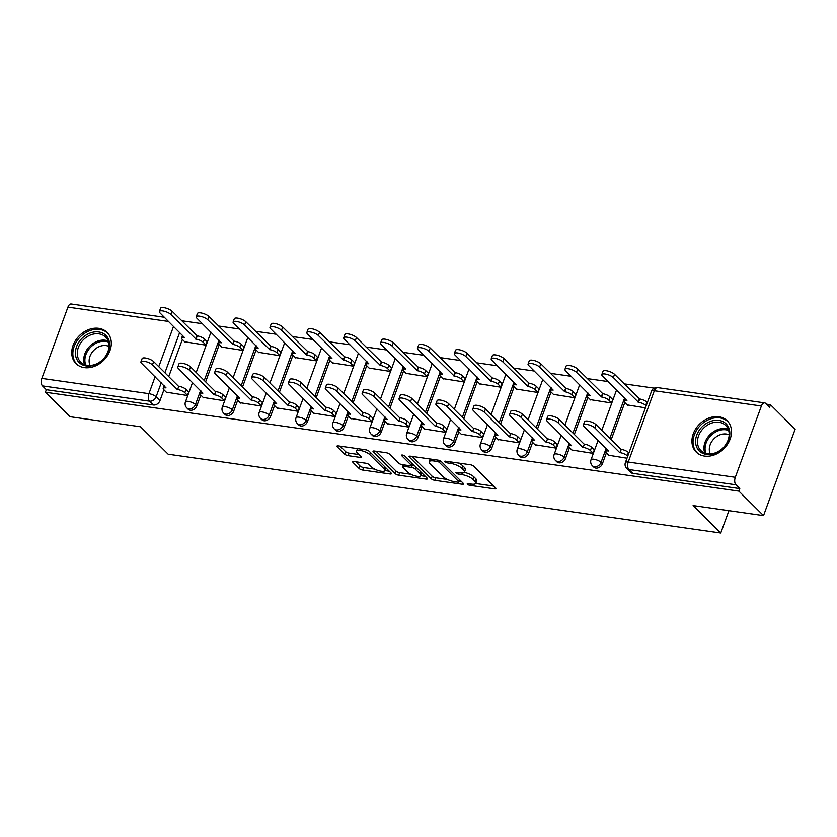 <?xml version="1.0" encoding="UTF-8"?>
<svg xmlns="http://www.w3.org/2000/svg" width="837" height="837" viewBox="0 0 837 837"><rect width="100%" height="100%" fill="white"/><g stroke="black" fill="none" stroke-linecap="round" stroke-linejoin="round"><path stroke-width="1.26" d="M467.423 484.267A1.936 0.607 -159.9 0 0 469.902 485.345L494.552 488.86A2.773 0.868 -159.9 0 0 495.933 488.609A2.773 0.868 -159.9 0 0 495.65 487.992L473.752 466.251A2.773 0.868 -159.9 0 0 470.216 464.713L445.566 461.197A1.936 0.607 -159.9 0 0 444.593 461.375A1.936 0.607 -159.9 0 0 444.792 461.804A1.936 0.607 -159.9 0 0 447.261 462.882L450.452 463.342A8.872 2.773 -159.9 0 1 461.773 468.26L463.604 470.08A8.872 2.773 -159.9 0 1 464.504 472.068A8.872 2.773 -159.9 0 1 460.068 472.884L456.876 472.424A1.936 0.607 -159.9 0 0 455.914 472.602A1.936 0.607 -159.9 0 0 456.113 473.041A1.936 0.607 -159.9 0 0 458.582 474.119L461.773 474.569A8.872 2.773 -159.9 0 1 473.093 479.496L474.914 481.306A8.872 2.773 -159.9 0 1 475.824 483.294A8.872 2.773 -159.9 0 1 471.388 484.11L468.197 483.66A1.936 0.607 -159.9 0 0 467.224 483.838A1.936 0.607 -159.9 0 0 467.423 484.267M704.524 456.081A22.024 17.305 -45.2 0 0 727.625 444.112A22.024 17.305 -45.2 0 0 727.227 420.802A22.024 17.305 -45.2 0 0 718.899 416.784A22.024 17.305 -45.2 0 0 695.798 428.753A22.024 17.305 -45.2 0 0 696.196 452.064A22.024 17.305 -45.2 0 0 704.524 456.081M84.338 367.631A22.024 17.305 -45.2 0 0 107.439 355.662A22.024 17.305 -45.2 0 0 107.042 332.352A22.024 17.305 -45.2 0 0 98.714 328.334A22.024 17.305 -45.2 0 0 75.612 340.314A22.024 17.305 -45.2 0 0 76.01 363.624A22.024 17.305 -45.2 0 0 84.338 367.631M354.082 461.543A2.773 0.868 -159.9 0 0 352.701 461.794A2.773 0.868 -159.9 0 0 352.984 462.422L359.125 468.521A2.773 0.868 -159.9 0 0 362.662 470.059L390.042 473.962A2.773 0.868 -159.9 0 0 391.423 473.7A2.773 0.868 -159.9 0 0 391.141 473.083L369.232 451.342A2.773 0.868 -159.9 0 0 365.696 449.804L338.326 445.901A2.773 0.868 -159.9 0 0 336.934 446.152A2.773 0.868 -159.9 0 0 337.217 446.78L344.645 454.146A2.773 0.868 -159.9 0 0 348.182 455.684L359.9 457.358A2.773 0.868 -159.9 0 0 361.281 457.096A2.773 0.868 -159.9 0 0 360.998 456.479L357.315 452.827A7.418 2.312 -159.9 0 1 356.562 451.164A7.418 2.312 -159.9 0 1 362.233 450.881A7.418 2.312 -159.9 0 1 369.734 454.596L384.152 468.908A7.418 2.312 -159.9 0 1 384.905 470.572A7.418 2.312 -159.9 0 1 379.234 470.844A7.418 2.312 -159.9 0 1 371.743 467.14L369.337 464.755A2.773 0.868 -159.9 0 0 365.8 463.217L354.082 461.543M735.304 477.299L761.388 406.008A5.65 3.013 98.1 0 1 764.662 402.879A5.65 3.013 98.1 0 1 765.709 403.434L769.559 407.253L770.479 404.731L795.15 429.214L763.532 515.613L693.099 505.569L720.751 533.012L168.164 454.209L140.511 426.765L70.078 416.721L45.407 392.239L738.862 491.131L739.782 488.609L735.943 484.801L628.869 469.526A5.65 4.436 134.8 0 1 626.735 468.5L630.585 472.309A5.65 4.436 134.8 0 0 632.72 473.344L628.869 469.526A5.65 3.013 98.1 0 1 628.231 462.034L735.304 477.299A5.65 3.013 98.1 0 0 735.943 484.801M763.532 515.613L738.862 491.131M431.275 478.806A2.773 0.868 -159.9 0 0 434.811 480.344L462.191 484.246A2.773 0.868 -159.9 0 0 463.572 483.995A2.773 0.868 -159.9 0 0 463.29 483.367L441.381 461.637A2.773 0.868 -159.9 0 0 437.845 460.099L410.475 456.186A2.773 0.868 -159.9 0 0 409.084 456.447A2.773 0.868 -159.9 0 0 409.366 457.065L431.275 478.806L432.195 476.284A2.773 0.868 -159.9 0 0 435.732 477.822L447.429 479.496M426.117 479.109L398.736 475.196A2.773 0.868 -159.9 0 1 395.2 473.658L373.292 451.917A2.773 0.868 -159.9 0 1 373.009 451.3A2.773 0.868 -159.9 0 1 374.401 451.049L386.119 452.712A2.773 0.868 -159.9 0 1 389.655 454.25L398.538 463.07A2.773 0.868 -159.9 0 0 402.074 464.608L409.848 465.717A2.773 0.868 -159.9 0 0 411.229 465.466A2.773 0.868 -159.9 0 0 410.946 464.838L401.697 455.663A1.936 0.607 -159.9 0 1 401.498 455.223A1.936 0.607 -159.9 0 1 402.984 455.15A1.936 0.607 -159.9 0 1 404.941 456.123L427.215 478.23A2.773 0.868 -159.9 0 1 427.498 478.848A2.773 0.868 -159.9 0 1 426.117 479.109L426.64 477.655M182.361 339.435L168.76 376.598M163.916 389.822L159.972 400.63L156.121 396.811A5.65 4.436 134.8 0 1 149.551 401.174L42.488 385.909A5.65 3.013 -81.9 0 1 41.85 378.408L67.933 307.116A5.65 3.013 -81.9 0 1 71.218 303.988L164.376 317.275M770.479 404.731L766.441 404.156M654.272 388.159L624.151 383.859M608.028 381.557L587.281 378.606M571.148 376.305L550.411 373.344M534.278 371.042L513.541 368.092M497.408 365.79L476.661 362.829M460.538 360.527L439.791 357.566M423.668 355.275L402.921 352.314M386.799 350.012L366.051 347.052M349.929 344.76L329.182 341.799M313.059 339.498L292.312 336.537M276.189 334.235L255.442 331.285M239.319 328.983L218.572 326.022M202.449 323.72L181.702 320.759M45.407 392.239L46.328 389.718L42.488 385.909M627.175 404.888L645.432 407.839M608.74 455.265L626.997 458.216M571.87 450.013L593.025 453.372L594.406 449.595L593.883 449.521M590.305 399.636L611.46 402.995L612.841 399.207L612.318 399.134M535 444.75L556.155 448.109L557.536 444.332L557.013 444.259M553.435 394.373L574.59 397.732L575.971 393.955L575.448 393.882M498.13 439.498L519.285 442.857L520.666 439.08L520.143 439.006M516.565 389.111L537.72 392.469L539.101 388.692L538.578 388.619M461.26 434.236L482.415 437.594L483.796 433.817L483.273 433.744M479.695 383.859L500.85 387.217L502.231 383.44L501.708 383.367M424.39 428.983L445.535 432.342L446.927 428.565L446.403 428.481M442.825 378.596L463.98 381.954L465.362 378.178L464.838 378.104M387.521 423.721L408.665 427.079L410.057 423.302L409.534 423.229M405.955 373.344L427.111 376.702L428.492 372.925L427.969 372.852M350.651 418.458L371.795 421.827L372.664 417.966M369.086 368.081L390.23 371.44L391.622 367.663L391.099 367.589M313.77 413.206L334.926 416.564L336.307 412.787L335.783 412.714M332.216 362.829L353.36 366.187L354.752 362.411L354.229 362.327M276.901 407.943L298.056 411.302L299.437 407.525L298.914 407.452M295.346 357.566L316.491 360.925L317.359 357.075M240.031 402.691L261.186 406.05L262.567 402.273L262.044 402.199M258.466 352.304L279.621 355.673L281.002 351.885L280.479 351.812M203.161 397.429L224.316 400.787L225.697 397.01L225.174 396.937M221.596 347.052L242.751 350.41L244.132 346.633L243.609 346.56M166.291 392.176L187.446 395.535L188.827 391.758L188.304 391.674M184.726 341.789L205.881 345.147L207.262 341.37L206.739 341.297M219.231 344.698L205.63 381.86M200.796 395.074L196.841 405.882L195.471 404.533A5.65 4.436 134.8 0 1 191.495 408.561A5.65 4.436 134.8 0 1 186.766 407.86L188.137 409.22A5.65 4.436 -45.2 0 0 192.866 409.91A5.65 4.436 -45.2 0 0 196.841 405.882M256.101 349.96L242.5 387.112M237.666 400.337L233.711 411.145L232.341 409.785A5.65 4.436 134.8 0 1 228.365 413.823A5.65 4.436 134.8 0 1 223.636 413.122L225.007 414.472A5.65 4.436 -45.2 0 0 229.736 415.173A5.65 4.436 -45.2 0 0 233.711 411.145M292.971 355.212L279.37 392.375M274.536 405.589L270.581 416.397L269.211 415.047A5.65 4.436 134.8 0 1 265.245 419.075A5.65 4.436 134.8 0 1 260.506 418.385L261.876 419.735A5.65 4.436 -45.2 0 0 266.605 420.436A5.65 4.436 -45.2 0 0 270.581 416.397M329.841 360.475L316.24 397.627M311.406 410.852L307.451 421.66L306.08 420.3A5.65 4.436 134.8 0 1 302.115 424.338A5.65 4.436 134.8 0 1 297.376 423.637L298.746 424.987A5.65 4.436 -45.2 0 0 303.475 425.688A5.65 4.436 -45.2 0 0 307.451 421.66M366.711 365.727L353.109 402.89M348.276 416.115L344.321 426.912L342.961 425.562A5.65 4.436 134.8 0 1 338.985 429.59A5.65 4.436 134.8 0 1 334.256 428.9L335.616 430.249A5.65 4.436 -45.2 0 0 340.345 430.95A5.65 4.436 -45.2 0 0 344.321 426.912M403.58 370.99L389.979 408.142M385.146 421.367L381.191 432.174L379.831 430.825A5.65 4.436 134.8 0 1 375.855 434.853A5.65 4.436 134.8 0 1 371.126 434.152L372.486 435.512A5.65 4.436 -45.2 0 0 377.215 436.203A5.65 4.436 -45.2 0 0 381.191 432.174M440.45 376.242L426.849 413.405M422.015 426.629L418.061 437.427L416.7 436.077A5.65 4.436 134.8 0 1 412.725 440.105A5.65 4.436 134.8 0 1 407.996 439.415L409.356 440.764A5.65 4.436 -45.2 0 0 414.085 441.465A5.65 4.436 -45.2 0 0 418.061 437.427M477.32 381.505L463.729 418.667M458.885 431.882L454.93 442.689L453.57 441.34A5.65 4.436 134.8 0 1 449.595 445.368A5.65 4.436 134.8 0 1 444.865 444.667L446.226 446.027A5.65 4.436 -45.2 0 0 450.955 446.717A5.65 4.436 -45.2 0 0 454.93 442.689M514.19 386.757L500.599 423.92M495.755 437.144L491.8 447.952L490.44 446.592A5.65 4.436 134.8 0 1 486.464 450.63A5.65 4.436 134.8 0 1 481.735 449.929L483.095 451.279A5.65 4.436 -45.2 0 0 487.825 451.98A5.65 4.436 -45.2 0 0 491.8 447.952M551.06 392.019L537.469 429.182M532.625 442.396L528.67 453.204L527.31 451.854A5.65 4.436 134.8 0 1 523.334 455.883A5.65 4.436 134.8 0 1 518.605 455.182L519.965 456.542A5.65 4.436 -45.2 0 0 524.694 457.232A5.65 4.436 -45.2 0 0 528.67 453.204M587.93 397.282L574.339 434.434M569.495 447.659L565.54 458.467L564.18 457.107A5.65 4.436 134.8 0 1 560.204 461.145A5.65 4.436 134.8 0 1 555.475 460.444L556.835 461.794A5.65 4.436 -45.2 0 0 561.575 462.495A5.65 4.436 -45.2 0 0 565.54 458.467M624.81 402.534L611.209 439.697M606.365 452.911L602.41 463.719L601.05 462.369A5.65 4.436 134.8 0 1 597.074 466.397A5.65 4.436 134.8 0 1 592.345 465.707L593.705 467.056A5.65 4.436 -45.2 0 0 598.445 467.757A5.65 4.436 -45.2 0 0 602.41 463.719M720.751 533.012L728.922 510.685M46.328 389.718L153.401 404.993A5.65 4.436 -45.2 0 0 159.972 400.63M739.782 488.609L632.72 473.344M475.824 483.294L476.745 480.773A8.872 2.773 -159.9 0 0 475.834 478.785L474.914 481.306M464.326 472.361A8.872 2.773 -159.9 0 1 474.014 476.975L475.834 478.785M464.504 472.068L465.424 469.547A8.872 2.773 -159.9 0 0 464.525 467.559L463.604 470.08M458.519 463.039A8.872 2.773 -159.9 0 1 462.694 465.749L464.525 467.559M475.698 483.524L493.757 486.098M412.191 456.437L432.195 476.284M459.21 481.17L461.386 481.484M457.933 482.196A1.936 0.607 -159.9 0 0 458.906 482.018A1.936 0.607 -159.9 0 0 458.707 481.578L439.477 462.495A1.936 0.607 -159.9 0 0 436.998 461.417L433.639 460.946A8.872 2.773 -159.9 0 0 429.203 461.762A8.872 2.773 -159.9 0 0 430.103 463.75L443.254 476.787A8.872 2.773 -159.9 0 0 454.564 481.714L457.933 482.196M430.249 459.011A8.872 2.773 -159.9 0 0 430.124 459.241L429.203 461.762M425.311 476.337L420.896 475.709M410.821 474.276L399.657 472.685L398.736 475.196M376.116 451.289L396.121 471.147A2.773 0.868 -159.9 0 0 399.657 472.685M407.755 472.225A7.418 2.312 -159.9 0 0 415.246 475.929A7.418 2.312 -159.9 0 0 420.917 475.657A7.418 2.312 -159.9 0 0 420.164 473.993L415.079 468.95A2.773 0.868 -159.9 0 0 411.542 467.412L403.779 466.303A2.773 0.868 -159.9 0 0 402.388 466.554A2.773 0.868 -159.9 0 0 402.67 467.182L407.755 472.225M420.917 475.657L421.848 473.135A7.418 2.312 -159.9 0 0 421.89 472.936M414.294 465.403A2.773 0.868 -159.9 0 0 412.474 464.891L411.542 467.412M411.49 464.755L412.474 464.891M384.905 470.572L385.826 468.05A7.418 2.312 -159.9 0 0 385.867 467.852M357.483 448.632A7.418 2.312 -159.9 0 0 357.483 448.642L356.562 451.164M340.042 446.142L345.566 451.624A2.773 0.868 -159.9 0 0 349.102 453.162L359.094 454.585M355.798 461.783L360.046 466A2.773 0.868 -159.9 0 0 363.582 467.538L374.662 469.118M384.905 470.582L389.236 471.2M646.164 405.851L645.704 405.39A5.65 1.768 -159.9 0 0 638.495 402.262L613.343 377.602A6.497 2.03 -159.9 0 0 606.783 374.348A6.497 2.03 -159.9 0 0 601.803 374.599A6.497 2.03 -159.9 0 0 602.473 376.054L626.913 400.609A5.65 1.768 -159.9 0 0 624.088 401.132A5.65 1.768 -159.9 0 0 624.664 402.398L627.583 405.286M601.803 374.599L603.006 371.325A6.497 2.03 20.1 0 1 607.976 371.073A6.497 2.03 20.1 0 1 614.546 374.327L639.688 398.987A5.65 1.768 20.1 0 1 646.896 402.116L645.704 405.39M639.332 398.935L638.139 402.21M627.719 456.228L627.258 455.778A5.65 1.768 -159.9 0 0 620.06 452.639L621.253 449.364A5.65 1.768 20.1 0 1 628.461 452.503L628.922 452.953M619.704 452.587L594.908 427.979A6.497 2.03 -159.9 0 0 588.348 424.725A6.497 2.03 -159.9 0 0 583.368 424.976L584.571 421.702A6.497 2.03 20.1 0 1 589.541 421.45A6.497 2.03 20.1 0 1 596.101 424.704L620.897 449.312M583.368 424.976A6.497 2.03 -159.9 0 0 584.038 426.431L608.478 450.986A5.65 1.768 -159.9 0 0 605.653 451.509A5.65 1.768 -159.9 0 0 606.229 452.775L609.148 455.673M611.523 402.817L608.834 400.138A5.65 1.768 -159.9 0 0 601.625 397L576.473 372.339A6.497 2.03 -159.9 0 0 569.913 369.096A6.497 2.03 -159.9 0 0 564.933 369.337A6.497 2.03 -159.9 0 0 565.603 370.791L590.043 395.346A5.65 1.768 -159.9 0 0 587.218 395.87A5.65 1.768 -159.9 0 0 587.794 397.136L590.713 400.034M564.933 369.337L566.136 366.062A6.497 2.03 20.1 0 1 571.106 365.821A6.497 2.03 20.1 0 1 577.666 369.065L602.818 393.725A5.65 1.768 20.1 0 1 610.027 396.864L608.834 400.138M612.726 399.542L610.027 396.864M602.462 393.672L601.269 396.947M574.653 397.554L571.953 394.876A5.65 1.768 -159.9 0 0 564.755 391.747L539.603 367.087A6.497 2.03 -159.9 0 0 533.043 363.833A6.497 2.03 -159.9 0 0 528.063 364.074A6.497 2.03 -159.9 0 0 528.733 365.539L553.173 390.094A5.65 1.768 -159.9 0 0 550.348 390.617A5.65 1.768 -159.9 0 0 550.924 391.883L553.843 394.771M528.063 364.074L529.266 360.799A6.497 2.03 20.1 0 1 534.236 360.559A6.497 2.03 20.1 0 1 540.796 363.813L565.948 388.473A5.65 1.768 20.1 0 1 573.157 391.601L571.953 394.876M575.856 394.279L573.157 391.601M565.592 388.42L564.4 391.695M723.409 447.889A19.063 14.972 134.8 0 1 699.334 451.007A19.063 14.972 134.8 0 1 702.002 426.943A19.063 14.972 134.8 0 1 726.066 423.825A19.063 14.972 134.8 0 1 723.409 447.889M703.415 428.335A17.65 13.863 -45.2 0 0 700.893 450.557A17.65 13.863 -45.2 0 0 723.231 447.722A17.65 13.863 -45.2 0 0 725.752 425.499A17.65 13.863 -45.2 0 0 703.415 428.335M710.289 453.895A13.894 10.923 134.8 0 1 713.982 438.797A13.894 10.923 134.8 0 1 729.163 434.884M728.588 422.371A21.888 17.19 -45.2 0 0 728.117 421.879A21.888 17.19 -45.2 0 0 700.412 425.395A21.888 17.19 -45.2 0 0 697.284 452.943A21.888 17.19 -45.2 0 0 697.776 453.403M103.223 359.439A19.063 14.972 134.8 0 1 79.159 362.557A19.063 14.972 134.8 0 1 81.817 338.504A19.063 14.972 134.8 0 1 105.88 335.386A19.063 14.972 134.8 0 1 103.223 359.439M83.229 339.895A17.65 13.863 -45.2 0 0 80.708 362.118A17.65 13.863 -45.2 0 0 103.056 359.282A17.65 13.863 -45.2 0 0 105.567 337.06A17.65 13.863 -45.2 0 0 83.229 339.895M90.114 365.455A13.894 10.923 134.8 0 1 93.796 350.358A13.894 10.923 134.8 0 1 108.988 346.434M108.402 333.921A21.888 17.19 -45.2 0 0 107.931 333.44A21.888 17.19 -45.2 0 0 80.226 336.945A21.888 17.19 -45.2 0 0 77.109 364.503A21.888 17.19 -45.2 0 0 77.59 364.963M593.088 453.194L590.388 450.515A5.65 1.768 -159.9 0 0 583.19 447.387L584.383 444.112A5.65 1.768 20.1 0 1 591.592 447.24L594.291 449.919M582.834 447.335L558.038 422.727A6.497 2.03 -159.9 0 0 551.468 419.473A6.497 2.03 -159.9 0 0 546.498 419.714L547.701 416.439A6.497 2.03 20.1 0 1 552.671 416.198A6.497 2.03 20.1 0 1 559.231 419.452L584.027 444.06M546.498 419.714A6.497 2.03 -159.9 0 0 547.168 421.178L571.608 445.734A5.65 1.768 -159.9 0 0 568.783 446.247A5.65 1.768 -159.9 0 0 569.359 447.523L572.278 450.411M556.218 447.931L553.519 445.263A5.65 1.768 -159.9 0 0 546.32 442.124L547.513 438.85A5.65 1.768 20.1 0 1 554.722 441.988L557.411 444.656M545.965 442.072L521.169 417.464A6.497 2.03 -159.9 0 0 514.598 414.21A6.497 2.03 -159.9 0 0 509.628 414.461L510.832 411.187A6.497 2.03 20.1 0 1 515.801 410.936A6.497 2.03 20.1 0 1 522.361 414.189L547.157 438.797M509.628 414.461A6.497 2.03 -159.9 0 0 510.298 415.916L534.738 440.471A5.65 1.768 -159.9 0 0 531.913 440.994A5.65 1.768 -159.9 0 0 532.489 442.26L535.398 445.158M537.783 392.291L535.084 389.623A5.65 1.768 -159.9 0 0 527.885 386.485L502.734 361.825A6.497 2.03 -159.9 0 0 496.163 358.571A6.497 2.03 -159.9 0 0 491.193 358.822A6.497 2.03 -159.9 0 0 491.863 360.276L516.303 384.832A5.65 1.768 -159.9 0 0 513.479 385.355A5.65 1.768 -159.9 0 0 514.054 386.621L516.973 389.519M491.193 358.822L492.397 355.547A6.497 2.03 20.1 0 1 497.366 355.296A6.497 2.03 20.1 0 1 503.926 358.55L529.078 383.21A5.65 1.768 20.1 0 1 536.287 386.349L535.084 389.623M538.986 389.017L536.287 386.349M528.722 383.158L527.53 386.432M500.913 387.039L498.214 384.361A5.65 1.768 -159.9 0 0 491.016 381.233L465.864 356.572A6.497 2.03 -159.9 0 0 459.293 353.319A6.497 2.03 -159.9 0 0 454.324 353.559A6.497 2.03 -159.9 0 0 454.993 355.024L479.434 379.579A5.65 1.768 -159.9 0 0 476.609 380.092A5.65 1.768 -159.9 0 0 477.184 381.369L480.093 384.256M454.324 353.559L455.527 350.284A6.497 2.03 20.1 0 1 460.496 350.044A6.497 2.03 20.1 0 1 467.056 353.298L492.208 377.958A5.65 1.768 20.1 0 1 499.417 381.086L498.214 384.361M502.106 383.764L499.417 381.086M491.853 377.905L490.66 381.18M464.043 381.777L461.344 379.109A5.65 1.768 -159.9 0 0 454.135 375.97L428.994 351.31A6.497 2.03 -159.9 0 0 422.423 348.056A6.497 2.03 -159.9 0 0 417.454 348.307A6.497 2.03 -159.9 0 0 418.113 349.761L442.564 374.317A5.65 1.768 -159.9 0 0 439.739 374.84A5.65 1.768 -159.9 0 0 440.314 376.106L443.223 379.004M417.454 348.307L418.657 345.032A6.497 2.03 20.1 0 1 423.627 344.781A6.497 2.03 20.1 0 1 430.187 348.035L455.338 372.695A5.65 1.768 20.1 0 1 462.547 375.834L461.344 379.109M465.236 378.502L462.547 375.834M454.983 372.643L453.79 375.918M519.348 442.679L516.649 440A5.65 1.768 -159.9 0 0 509.44 436.862L510.643 433.587A5.65 1.768 20.1 0 1 517.852 436.726L520.541 439.404M509.095 436.82L484.299 412.212A6.497 2.03 -159.9 0 0 477.728 408.958A6.497 2.03 -159.9 0 0 472.759 409.199L473.962 405.924A6.497 2.03 20.1 0 1 478.931 405.683A6.497 2.03 20.1 0 1 485.491 408.937L510.288 433.545M472.759 409.199A6.497 2.03 -159.9 0 0 473.418 410.653L497.869 435.219A5.65 1.768 -159.9 0 0 495.044 435.732A5.65 1.768 -159.9 0 0 495.619 436.998L498.528 439.896M482.478 437.416L479.779 434.748A5.65 1.768 -159.9 0 0 472.57 431.61L473.773 428.335A5.65 1.768 20.1 0 1 480.982 431.473L483.671 434.141M472.214 431.557L447.429 406.949A6.497 2.03 -159.9 0 0 440.858 403.696A6.497 2.03 -159.9 0 0 435.889 403.947L437.092 400.672A6.497 2.03 20.1 0 1 442.062 400.421A6.497 2.03 20.1 0 1 448.622 403.675L473.418 428.282M435.889 403.947A6.497 2.03 -159.9 0 0 436.548 405.401L460.988 429.956A5.65 1.768 -159.9 0 0 458.174 430.48A5.65 1.768 -159.9 0 0 458.749 431.746L461.658 434.633M445.608 432.164L442.909 429.486A5.65 1.768 -159.9 0 0 435.7 426.347L436.904 423.072A5.65 1.768 20.1 0 1 444.112 426.211L446.801 428.889M435.345 426.305L410.548 401.687A6.497 2.03 -159.9 0 0 403.989 398.443A6.497 2.03 -159.9 0 0 399.019 398.684L400.212 395.409A6.497 2.03 20.1 0 1 405.192 395.169A6.497 2.03 20.1 0 1 411.752 398.412L436.548 423.03M399.019 398.684A6.497 2.03 -159.9 0 0 399.678 400.138L424.118 424.704A5.65 1.768 -159.9 0 0 421.293 425.217A5.65 1.768 -159.9 0 0 421.879 426.483L424.788 429.381M427.173 376.524L424.474 373.846A5.65 1.768 -159.9 0 0 417.265 370.707L392.124 346.058A6.497 2.03 -159.9 0 0 385.554 342.804A6.497 2.03 -159.9 0 0 380.584 343.044A6.497 2.03 -159.9 0 0 381.243 344.499L405.683 369.065A5.65 1.768 -159.9 0 0 402.869 369.577A5.65 1.768 -159.9 0 0 403.444 370.843L406.353 373.741M380.584 343.044L381.787 339.77A6.497 2.03 20.1 0 1 386.757 339.529A6.497 2.03 20.1 0 1 393.317 342.783L418.469 367.433A5.65 1.768 20.1 0 1 425.677 370.571L424.474 373.846M428.366 373.25L425.677 370.571M418.113 367.391L416.91 370.665M408.738 426.901L406.039 424.223A5.65 1.768 -159.9 0 0 398.83 421.095L400.034 417.82A5.65 1.768 20.1 0 1 407.242 420.948L409.931 423.627M398.475 421.042L373.679 396.435A6.497 2.03 -159.9 0 0 367.119 393.181A6.497 2.03 -159.9 0 0 362.149 393.421L363.342 390.147A6.497 2.03 20.1 0 1 368.322 389.906A6.497 2.03 20.1 0 1 374.882 393.16L399.678 417.768M362.149 393.421A6.497 2.03 -159.9 0 0 362.808 394.886L387.249 419.442A5.65 1.768 -159.9 0 0 384.424 419.965A5.65 1.768 -159.9 0 0 384.999 421.231L387.918 424.118M390.304 371.262L387.604 368.594A5.65 1.768 -159.9 0 0 380.396 365.455L355.244 340.795A6.497 2.03 -159.9 0 0 348.684 337.541A6.497 2.03 -159.9 0 0 343.714 337.792A6.497 2.03 -159.9 0 0 344.373 339.247L368.814 363.802A5.65 1.768 -159.9 0 0 365.989 364.325A5.65 1.768 -159.9 0 0 366.575 365.591L369.483 368.479M343.714 337.792L344.907 334.518A6.497 2.03 20.1 0 1 349.887 334.266A6.497 2.03 20.1 0 1 356.447 337.52L381.599 362.18A5.65 1.768 20.1 0 1 388.807 365.319L387.604 368.594M391.496 367.987L388.807 365.319M381.243 362.128L380.04 365.403M371.869 421.639L369.169 418.971A5.65 1.768 -159.9 0 0 361.961 415.832L363.164 412.557A5.65 1.768 20.1 0 1 370.362 415.696L373.061 418.374M361.605 415.78L336.809 391.172A6.497 2.03 -159.9 0 0 330.249 387.918A6.497 2.03 -159.9 0 0 325.279 388.169L326.472 384.894A6.497 2.03 20.1 0 1 331.452 384.654A6.497 2.03 20.1 0 1 338.012 387.897L362.808 412.505M325.279 388.169A6.497 2.03 -159.9 0 0 325.938 389.623L350.379 414.179A5.65 1.768 -159.9 0 0 347.554 414.702A5.65 1.768 -159.9 0 0 348.129 415.968L351.048 418.866M353.434 366.01L350.734 363.331A5.65 1.768 -159.9 0 0 343.526 360.192L318.374 335.532A6.497 2.03 -159.9 0 0 311.814 332.289A6.497 2.03 -159.9 0 0 306.844 332.53A6.497 2.03 -159.9 0 0 307.503 333.984L331.944 358.55A5.65 1.768 -159.9 0 0 329.119 359.063A5.65 1.768 -159.9 0 0 329.694 360.328L332.613 363.227M306.844 332.53L308.037 329.255A6.497 2.03 20.1 0 1 313.017 329.014A6.497 2.03 20.1 0 1 319.577 332.258L344.729 356.918A5.65 1.768 20.1 0 1 351.938 360.056L350.734 363.331M354.626 362.735L351.938 360.056M344.373 356.876L343.17 360.151M334.988 416.387L332.299 413.708A5.65 1.768 -159.9 0 0 325.091 410.58L326.294 407.305A5.65 1.768 20.1 0 1 333.492 410.433L336.192 413.112M324.735 410.528L299.939 385.92A6.497 2.03 -159.9 0 0 293.379 382.666A6.497 2.03 -159.9 0 0 288.409 382.907L289.602 379.632A6.497 2.03 20.1 0 1 294.572 379.391A6.497 2.03 20.1 0 1 301.142 382.645L325.938 407.253M288.409 382.907A6.497 2.03 -159.9 0 0 289.068 384.371L313.509 408.927A5.65 1.768 -159.9 0 0 310.684 409.45A5.65 1.768 -159.9 0 0 311.259 410.716L314.178 413.604M316.564 360.747L313.865 358.069A5.65 1.768 -159.9 0 0 306.656 354.94L281.504 330.28A6.497 2.03 -159.9 0 0 274.944 327.026A6.497 2.03 -159.9 0 0 269.974 327.267A6.497 2.03 -159.9 0 0 270.633 328.732L295.074 353.287A5.65 1.768 -159.9 0 0 292.249 353.81A5.65 1.768 -159.9 0 0 292.824 355.076L295.743 357.964M269.974 327.267L271.167 323.992A6.497 2.03 20.1 0 1 276.147 323.752A6.497 2.03 20.1 0 1 282.707 327.005L307.859 351.666A5.65 1.768 20.1 0 1 315.057 354.794L313.865 358.069M317.757 357.472L315.057 354.794M307.503 351.613L306.3 354.888M298.118 411.124L295.43 408.456A5.65 1.768 -159.9 0 0 288.221 405.317L289.424 402.042A5.65 1.768 20.1 0 1 296.622 405.181L299.322 407.849M287.865 405.265L263.069 380.657A6.497 2.03 -159.9 0 0 256.509 377.403A6.497 2.03 -159.9 0 0 251.539 377.654L252.732 374.38A6.497 2.03 20.1 0 1 257.702 374.129A6.497 2.03 20.1 0 1 264.272 377.382L289.068 401.99M251.539 377.654A6.497 2.03 -159.9 0 0 252.199 379.109L276.639 403.664A5.65 1.768 -159.9 0 0 273.814 404.187A5.65 1.768 -159.9 0 0 274.39 405.453L277.309 408.351M279.684 355.484L276.995 352.816A5.65 1.768 -159.9 0 0 269.786 349.678L244.634 325.018A6.497 2.03 -159.9 0 0 238.074 321.764A6.497 2.03 -159.9 0 0 233.105 322.015A6.497 2.03 -159.9 0 0 233.764 323.469L258.204 348.025A5.65 1.768 -159.9 0 0 255.379 348.548A5.65 1.768 -159.9 0 0 255.955 349.814L258.874 352.712M233.105 322.015L234.297 318.74A6.497 2.03 20.1 0 1 239.267 318.489A6.497 2.03 20.1 0 1 245.837 321.743L270.989 346.403A5.65 1.768 20.1 0 1 278.187 349.542L276.995 352.816M280.887 352.21L278.187 349.542M270.633 346.351L269.43 349.625M261.249 405.872L258.56 403.193A5.65 1.768 -159.9 0 0 251.351 400.065L252.544 396.79A5.65 1.768 20.1 0 1 259.752 399.919L262.452 402.597M250.995 400.013L226.199 375.405A6.497 2.03 -159.9 0 0 219.639 372.151A6.497 2.03 -159.9 0 0 214.67 372.392L215.862 369.117A6.497 2.03 20.1 0 1 220.832 368.876A6.497 2.03 20.1 0 1 227.402 372.13L252.199 396.738M214.67 372.392A6.497 2.03 -159.9 0 0 215.329 373.846L239.769 398.412A5.65 1.768 -159.9 0 0 236.944 398.925A5.65 1.768 -159.9 0 0 237.52 400.191L240.439 403.089M242.814 350.232L240.125 347.554A5.65 1.768 -159.9 0 0 232.916 344.425L207.764 319.765A6.497 2.03 -159.9 0 0 201.204 316.512A6.497 2.03 -159.9 0 0 196.235 316.752A6.497 2.03 -159.9 0 0 196.894 318.217L221.334 342.772A5.65 1.768 -159.9 0 0 218.509 343.296A5.65 1.768 -159.9 0 0 219.085 344.562L222.004 347.449M196.235 316.752L197.427 313.477A6.497 2.03 20.1 0 1 202.397 313.237A6.497 2.03 20.1 0 1 208.968 316.491L234.119 341.151A5.65 1.768 20.1 0 1 241.318 344.279L240.125 347.554M244.017 346.957L241.318 344.279M233.764 341.098L232.56 344.373M224.379 400.609L221.69 397.941A5.65 1.768 -159.9 0 0 214.481 394.802L215.674 391.528A5.65 1.768 20.1 0 1 222.883 394.666L225.582 397.334M214.126 394.75L189.329 370.142A6.497 2.03 -159.9 0 0 182.769 366.888A6.497 2.03 -159.9 0 0 177.789 367.14L178.992 363.865A6.497 2.03 20.1 0 1 183.962 363.614A6.497 2.03 20.1 0 1 190.533 366.868L215.318 391.475M177.789 367.14A6.497 2.03 -159.9 0 0 178.459 368.594L202.899 393.149A5.65 1.768 -159.9 0 0 200.074 393.672A5.65 1.768 -159.9 0 0 200.65 394.938L203.569 397.826M205.944 344.97L203.255 342.302A5.65 1.768 -159.9 0 0 196.046 339.163L170.894 314.503A6.497 2.03 -159.9 0 0 164.334 311.249A6.497 2.03 -159.9 0 0 159.365 311.5A6.497 2.03 -159.9 0 0 160.024 312.954L184.464 337.51A5.65 1.768 -159.9 0 0 181.639 338.033A5.65 1.768 -159.9 0 0 182.215 339.299L185.134 342.197M159.365 311.5L160.558 308.225A6.497 2.03 20.1 0 1 165.527 307.974A6.497 2.03 20.1 0 1 172.098 311.228L197.239 335.888A5.65 1.768 20.1 0 1 204.448 339.027L203.255 342.302M207.147 341.695L204.448 339.027M196.894 335.836L195.691 339.111M187.509 395.357L184.82 392.679A5.65 1.768 -159.9 0 0 177.611 389.54L178.804 386.265A5.65 1.768 20.1 0 1 186.013 389.404L188.712 392.082M177.256 389.498L152.46 364.89A6.497 2.03 -159.9 0 0 145.9 361.636A6.497 2.03 -159.9 0 0 140.919 361.877L142.123 358.602A6.497 2.03 20.1 0 1 147.092 358.362A6.497 2.03 20.1 0 1 153.652 361.615L178.448 386.223M140.919 361.877A6.497 2.03 -159.9 0 0 141.589 363.331L166.029 387.897A5.65 1.768 -159.9 0 0 163.205 388.41A5.65 1.768 -159.9 0 0 163.78 389.676L166.699 392.574M470.404 483.974L469.902 485.345M447.774 461.511L447.261 462.882M459.084 472.738L458.582 474.119M179.673 332.456L164.92 372.789M161.238 382.833L156.121 396.811A5.65 1.768 20.1 0 0 148.913 393.672L155.107 376.755M158.789 366.7L173.541 326.378M168.614 321.471L67.933 307.116M41.85 378.408L148.913 393.672A5.65 3.013 98.1 0 0 149.551 401.174L153.401 404.993M761.388 406.008L654.325 390.743L628.231 462.034A5.65 1.768 -159.9 0 0 625.406 462.547A5.65 5.65 0 0 0 626.735 468.5M219.022 340.178L204.27 380.5M200.587 390.555L195.471 404.533A5.65 1.768 20.1 0 0 188.262 401.394A5.65 1.768 20.1 0 0 185.448 401.917A5.65 5.65 0 0 0 186.766 407.86M255.892 345.43L241.14 385.763M237.457 395.817L232.341 409.785A5.65 1.768 20.1 0 0 225.143 406.656A5.65 1.768 20.1 0 0 222.318 407.169A5.65 5.65 0 0 0 223.636 413.122M292.762 350.693L278.01 391.015M274.327 401.069L269.211 415.047A5.65 1.768 20.1 0 0 262.012 411.909A5.65 1.768 20.1 0 0 259.188 412.432A5.65 5.65 0 0 0 260.506 418.385M329.632 355.945L314.879 396.278M311.197 406.332L306.08 420.3A5.65 1.768 20.1 0 0 298.882 417.171A5.65 1.768 20.1 0 0 296.057 417.684A5.65 5.65 0 0 0 297.376 423.637M366.501 361.207L351.749 401.54M348.066 411.584L342.961 425.562A5.65 1.768 20.1 0 0 335.752 422.423A5.65 1.768 20.1 0 0 332.927 422.947A5.65 5.65 0 0 0 334.256 428.9M403.382 366.47L388.619 406.792M384.936 416.847L379.831 430.825A5.65 1.768 20.1 0 0 372.622 427.686A5.65 1.768 20.1 0 0 369.797 428.209A5.65 5.65 0 0 0 371.126 434.152M440.252 371.722L425.489 412.055M421.806 422.099L416.7 436.077A5.65 1.768 20.1 0 0 409.492 432.938A5.65 1.768 20.1 0 0 406.667 433.461A5.65 5.65 0 0 0 407.996 439.415M477.121 376.985L462.359 417.307M458.686 427.362L453.57 441.34A5.65 1.768 20.1 0 0 446.362 438.201A5.65 1.768 20.1 0 0 443.537 438.724A5.65 5.65 0 0 0 444.865 444.667M513.991 382.237L499.229 422.57M495.556 432.624L490.44 446.592A5.65 1.768 20.1 0 0 483.231 443.464A5.65 1.768 20.1 0 0 480.407 443.976A5.65 5.65 0 0 0 481.735 449.929M550.861 387.5L536.098 427.822M532.426 437.877L527.31 451.854A5.65 1.768 20.1 0 0 520.101 448.716A5.65 1.768 20.1 0 0 517.276 449.239A5.65 5.65 0 0 0 518.605 455.182M587.731 392.752L572.968 433.085M569.296 443.139L564.18 457.107A5.65 1.768 20.1 0 0 556.971 453.978A5.65 1.768 20.1 0 0 554.146 454.491A5.65 5.65 0 0 0 555.475 460.444M624.601 398.014L609.838 438.337M606.166 448.391L601.05 462.369A5.65 1.768 20.1 0 0 593.841 459.231A5.65 1.768 20.1 0 0 591.016 459.754A5.65 5.65 0 0 0 592.345 465.707M651.5 391.266A5.65 1.768 -159.9 0 1 654.325 390.743A5.65 3.013 -81.9 0 1 657.6 387.615A5.65 5.65 0 0 0 651.5 391.266L625.406 462.547M474.014 476.975L473.093 479.496M462.348 473.01L461.773 474.569M462.694 465.749L461.773 468.26M450.955 461.961L450.452 463.342M495.075 487.416L494.552 488.86M409.701 456.155L409.366 457.065M462.715 482.803L462.191 484.246M435.732 477.822L434.811 480.344M459.44 479.559L458.707 481.578M440.095 460.8L439.477 462.495M437.5 460.047L436.998 461.417M434.141 459.565L433.639 460.946M396.121 471.147L395.2 473.658M373.626 451.007L373.292 451.917M411.689 462.819L410.946 464.838M401.927 455.025L401.697 455.663M420.906 471.963L420.164 473.993M415.822 466.92L415.079 468.95M404.281 464.922L403.779 466.303M384.894 466.879L384.152 468.908M370.467 452.566L369.734 454.596M360.423 455.903L359.9 457.358M349.102 453.162L348.182 455.684M345.566 451.624L344.645 454.146M337.552 445.859L337.217 446.78M390.565 472.518L390.042 473.962M363.582 467.538L362.662 470.059M360.046 466L359.125 468.521M353.319 461.501L352.984 462.422M639.688 398.987L638.495 402.262M614.546 374.327L613.343 377.602M620.06 452.639L621.253 449.364M627.258 455.778L628.461 452.503M594.908 427.979L596.101 424.704M602.818 393.725L601.625 397M577.666 369.065L576.473 372.339M565.948 388.473L564.755 391.747M540.796 363.813L539.603 367.087M704.806 453.068A17.65 13.863 134.8 0 1 709.87 434.748A17.65 13.863 134.8 0 1 728.295 429.402M728.671 430.521A17.064 13.413 -45.2 0 0 710.812 435.669A17.064 13.413 -45.2 0 0 705.936 453.434M84.631 364.629A17.65 13.863 134.8 0 1 89.685 346.298A17.65 13.863 134.8 0 1 108.109 340.962M108.486 342.082A17.064 13.413 -45.2 0 0 90.626 347.229A17.064 13.413 -45.2 0 0 85.751 364.995M583.19 447.387L584.383 444.112M590.388 450.515L591.592 447.24M558.038 422.727L559.231 419.452M546.32 442.124L547.513 438.85M553.519 445.263L554.722 441.988M521.169 417.464L522.361 414.189M529.078 383.21L527.885 386.485M503.926 358.55L502.734 361.825M492.208 377.958L491.016 381.233M467.056 353.298L465.864 356.572M455.338 372.695L454.135 375.97M430.187 348.035L428.994 351.31M509.44 436.862L510.643 433.587M516.649 440L517.852 436.726M484.299 412.212L485.491 408.937M472.57 431.61L473.773 428.335M479.779 434.748L480.982 431.473M447.429 406.949L448.622 403.675M435.7 426.347L436.904 423.072M442.909 429.486L444.112 426.211M410.548 401.687L411.752 398.412M418.469 367.433L417.265 370.707M393.317 342.783L392.124 346.058M398.83 421.095L400.034 417.82M406.039 424.223L407.242 420.948M373.679 396.435L374.882 393.16M381.599 362.18L380.396 365.455M356.447 337.52L355.244 340.795M361.961 415.832L363.164 412.557M369.169 418.971L370.362 415.696M336.809 391.172L338.012 387.897M344.729 356.918L343.526 360.192M319.577 332.258L318.374 335.532M325.091 410.58L326.294 407.305M332.299 413.708L333.492 410.433M299.939 385.92L301.142 382.645M307.859 351.666L306.656 354.94M282.707 327.005L281.504 330.28M288.221 405.317L289.424 402.042M295.43 408.456L296.622 405.181M263.069 380.657L264.272 377.382M270.989 346.403L269.786 349.678M245.837 321.743L244.634 325.018M251.351 400.065L252.544 396.79M258.56 403.193L259.752 399.919M226.199 375.405L227.402 372.13M234.119 341.151L232.916 344.425M208.968 316.491L207.764 319.765M214.481 394.802L215.674 391.528M221.69 397.941L222.883 394.666M189.329 370.142L190.533 366.868M197.239 335.888L196.046 339.163M172.098 311.228L170.894 314.503M177.611 389.54L178.804 386.265M184.82 392.679L186.013 389.404M152.46 364.89L153.652 361.615M591.016 459.754L598.099 440.398M601.782 430.344L616.545 390.011M554.146 454.491L561.229 435.135M564.912 425.081L579.675 384.758M517.276 449.239L524.36 429.883M528.042 419.829L542.805 379.496M480.407 443.976L487.49 424.621M491.173 414.566L505.925 374.244M443.537 438.724L450.62 419.358M454.303 409.314L469.055 368.981M406.667 433.461L413.75 414.106M417.433 404.051L432.185 363.729M369.797 428.209L376.88 408.843M380.563 398.799L395.315 358.466M332.927 422.947L340.01 403.591M343.693 393.536L358.445 353.204M296.057 417.684L303.14 398.328M306.813 388.274L321.575 347.951M259.188 412.432L266.271 393.076M269.943 383.022L284.706 342.689M222.318 407.169L229.401 387.813M233.073 377.759L247.836 337.437M185.448 401.917L192.531 382.561M196.203 372.507L210.966 332.174M764.662 402.879L657.6 387.615M459.712 479.821L458.906 482.018M412.066 463.185L411.229 465.466M403.047 464.755L402.388 466.554M625.061 398.475L624.088 401.132M605.653 451.509L606.626 448.852M588.191 393.212L587.218 395.87M551.321 387.95L550.348 390.617M568.783 446.247L569.756 443.589M531.913 440.994L532.887 438.337M514.452 382.697L513.479 385.355M477.582 377.435L476.609 380.092M440.712 372.183L439.739 374.84M495.044 435.732L496.017 433.074M458.174 430.48L459.147 427.822M421.293 425.217L422.267 422.559M403.842 366.92L402.869 369.577M384.424 419.965L385.397 417.307M366.962 361.668L365.989 364.325M347.554 414.702L348.527 412.045M330.092 356.405L329.119 359.063M310.684 409.45L311.657 406.782M293.222 351.153L292.249 353.81M273.814 404.187L274.787 401.53M256.352 345.89L255.379 348.548M236.944 398.925L237.917 396.267M219.482 340.628L218.509 343.296M200.074 393.672L201.047 391.015M182.612 335.375L181.639 338.033M163.205 388.41L164.178 385.752"/></g></svg>
